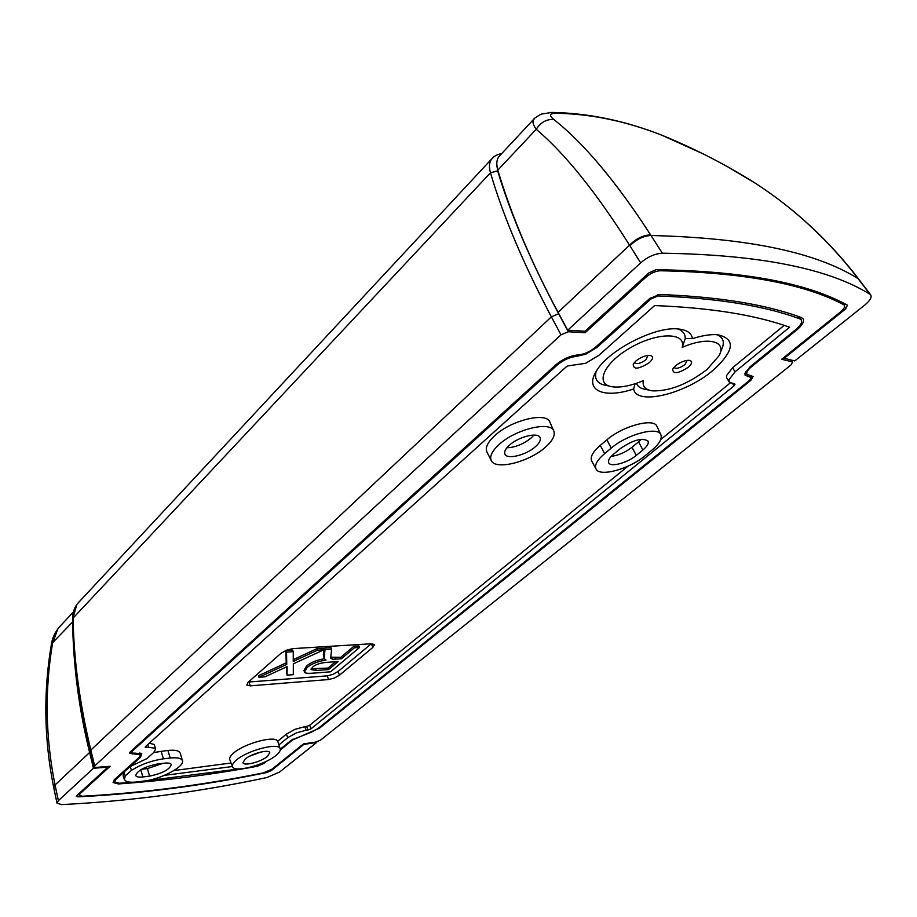 <?xml version="1.0" encoding="UTF-8"?>
<svg xmlns="http://www.w3.org/2000/svg" width="917" height="917" viewBox="0 0 917 917"><rect width="100%" height="100%" fill="white"/><g stroke="black" fill="none" stroke-linecap="round" stroke-linejoin="round"><path stroke-width="1.38" d="M556.688 364.06L557.192 365.092C563.359 359.957 569.984 357.011 577.08 356.255L585.814 354.168L596.99 347.405L650.898 298.999L658.028 295.95C717.289 298.163 764.526 305.797 799.739 318.818L801.355 320.056C802.352 322.429 800.518 325.592 795.841 329.558L750.14 366.754L744.925 373.414L745.12 375.282L751.264 377.517L749.602 380.314L318.302 728.327L311.184 732.27L291.526 740.03L280.281 749.178M140.209 756.17L140.542 757.224L141.791 753.682L131.246 752.949L131.658 751.745L557.192 365.092M635.882 361.011C640.685 357.217 645.362 355.349 649.901 355.395C653.661 356.243 653.477 358.65 649.339 362.628C638.576 369.379 633.2 369.872 633.234 364.095L635.882 361.011M634.346 362.524C636.547 364.576 640.421 363.659 645.969 359.773L647.964 355.418M675.531 365.78C680.299 362.1 684.839 360.278 689.16 360.312C692.69 361.138 692.392 363.464 688.266 367.316C677.961 373.769 672.769 374.342 672.711 369.024L675.531 365.78M673.869 367.396C676.047 369.15 679.761 368.198 685.01 364.542L687.154 360.37M682.225 347.394C686.581 332.149 657.443 331.931 630.357 347.784C603.088 363.35 594.319 385.06 613.06 386.882C621.313 387.719 631.4 385.644 643.31 380.681C642.324 386.481 645.408 389.874 652.549 390.871C669.536 391.307 687.67 384.2 706.961 369.562L718.974 355.819C727.364 341.124 707.89 336.092 682.225 347.394L685.217 338.488C685.32 333.857 682.787 330.67 677.64 328.928M720.303 352.587L721.255 350.283C725.095 342.511 723.559 337.307 716.636 334.659M635.103 383.753L633.624 388.968C604.807 398.838 584.61 390.929 595.752 372.199C606.309 351.429 654.658 325.959 678.351 328.985C686.856 329.845 691.556 333.054 692.461 338.637L685.217 338.488M692.461 338.637C702.342 335.484 710.721 334.178 717.61 334.728C735.95 338.946 734.437 350.798 713.082 370.296C685.526 394.023 636.329 405.956 633.624 388.968M276.063 755.367C264.864 765.019 234.053 773.088 232.494 766.623C231.898 764.961 233.17 762.795 236.311 760.136C247.521 750.198 279.387 742.071 280.201 748.799C280.659 750.53 279.284 752.719 276.063 755.367M232.494 766.623L229.789 759.666C229.181 757.958 230.454 755.757 233.617 753.052C244.495 743.332 275.421 735.136 277.713 741.245L280.201 748.799M267.5 756.387C261.15 761.912 243.521 766.44 242.959 762.657L245.171 759.081C251.407 753.579 268.99 749.017 269.77 752.639L267.5 756.387M249.504 756.261L260.772 752.055M545.34 447.267C529.006 462.065 495.329 470.49 491.271 460.552C489.426 456.391 492.016 451.072 499.031 444.596C515.434 429.167 550.796 420.651 553.834 431.139C555.347 435.518 552.515 440.894 545.34 447.267M491.271 460.552L486.916 451.966C485.036 447.714 487.615 442.303 494.664 435.735C511.159 420.089 546.841 411.573 549.959 422.278L553.834 431.139M535.425 446.694C526.106 455.21 506.665 459.91 504.866 453.995C504.052 451.634 505.565 448.7 509.405 445.192C518.483 436.744 537.821 431.907 540.021 437.466C541.087 439.908 539.563 442.991 535.425 446.694M506.883 447.771C515.251 447.45 523.309 444.195 531.069 438.028L533.912 435.059M147.797 744.547L148.531 747.286L155.26 748.272L155.661 748.971L153.678 752.559L146.858 758.646L130.168 766.543L131.486 770.314L125.239 775.897L123.921 772.148L140.542 757.224M155.661 748.971L154.205 744.398L149.219 743.263M287.732 737.658L296.283 732.901L306.118 730.241L304.788 726.688L294.953 729.336L286.413 734.093L287.732 737.658L278.894 744.879M732.717 383.73L734.047 385.874L734.998 384.2L729.256 382.057L728.935 379.764L735.079 371.809L732.568 367.751L726.447 375.729L726.78 378.033L729.256 382.057M735.079 371.809L789.594 327.22C755.711 315.001 710.721 307.78 654.635 305.567L598.904 355.303L585.631 363.304L567.978 365.894L565.778 367.224L145.482 746.633L145.23 747.355L146.365 747.527L145.998 746.174M304.788 726.688L306.622 726.493L307.952 730.047L311.012 728.809L309.671 725.267L628.007 466.168M306.622 726.493L309.671 725.267M371.374 643.745L372.852 647.425L374.48 644.662L371.477 643.745L292.695 648.64L286.402 650.187L280.969 653.328L248.037 682.374L246.799 685.068L250.295 685.859L248.908 682.019L327.209 675.852L332.974 674.373L338.075 671.496L371.293 643.757M327.209 675.852L328.618 679.531L334.384 678.041L339.496 675.164L338.075 671.496M132.747 782.247L119.405 783.233L114.636 781.949L116.104 779.175L123.921 772.148L123.084 775.736L124.403 779.439L125.239 775.897M232.448 766.532L164.361 775.369M307.952 730.047L306.118 730.241M734.047 385.874L311.012 728.809M148.531 747.286L146.365 747.527M252.84 766.555L257.86 765.649L264.004 762.428M138.089 781.8L239.028 768.939M372.852 647.425L339.496 675.164M328.618 679.531L250.295 685.859M660.744 439.53L730.219 382.985M732.568 367.751L784.173 325.386M131.486 770.314C141.184 764.331 151.832 760.502 163.421 758.829L170.23 758.05C177.44 757.316 181.509 758.21 182.449 760.72C184.936 766.566 160.819 779.255 143.98 781.066L137.218 781.914C129.859 782.751 125.595 781.937 124.403 779.439M153.758 752.49L167.903 750.438C175.181 749.728 179.296 750.656 180.248 753.235L182.449 760.72M311.172 668.722L328.022 668.069L335.53 661.742M642.886 449.995L636.26 455.405C627.297 463.028 610.241 467.532 608.647 462.649C607.868 460.472 609.518 457.64 613.611 454.144L620.259 448.642C632.936 440 642.175 437.455 647.987 441.02C648.995 443.289 647.299 446.281 642.886 449.995L638.564 441.879L641.315 439.277M611.249 456.345C618.425 455.417 625.325 452.402 631.962 447.313L638.564 441.879M651.517 450.511L644.903 455.887C629.177 469.149 599.569 477.207 596.027 469C594.296 465.183 597.15 460.059 604.601 453.64L611.249 448.104C627.159 434.28 658.142 426.061 660.882 434.773C662.315 438.853 659.197 444.103 651.517 450.511M596.027 469L591.717 460.999C589.94 457.09 592.795 451.886 600.28 445.375L606.905 439.828C622.895 425.797 654.165 417.567 656.985 426.462L660.882 434.773M157.586 763.976L164.395 763.173C168.35 762.761 170.654 763.219 171.284 764.56C169.725 769.512 162.504 773.363 149.631 776.103L142.869 776.94C138.639 777.41 136.255 776.905 135.693 775.438C137.527 770.44 144.829 766.612 157.586 763.976M141.596 769.271L147.385 768.584L163.031 763.334M596.096 371.603C594.09 379.581 597.804 384.257 607.237 385.633L609.312 386.08M636.467 383.306C637.796 386.814 641.224 388.934 646.749 389.645L649.167 390.161M277.713 741.245L286.413 734.093M173.898 770.567L231.084 763.001M304.524 671.989L307.115 667.553C311.344 663.908 317.66 661.421 326.074 660.08L324.102 658.509L325.019 649.683L331.61 649.259L330.647 658.097L332.722 659.266L335.473 659.185L341.411 658.761L354.432 647.803L359.544 647.471L330.544 671.817L313.373 673.135C307.722 673.617 304.765 673.238 304.524 671.989L303.951 670.487L306.542 666.04C310.531 662.601 316.422 660.171 324.217 658.761M324.102 658.509L323.346 654.543L324.435 648.147L331.026 647.734L331.61 649.259M330.475 657.191L340.826 657.271L353.836 646.302L358.96 645.981L359.544 647.471M287.01 675.153L287.136 666.602L264.898 676.838L258.938 677.296L286.769 664.412L286.517 652.136L293.268 651.7L293.222 661.524L317.614 650.153L324.01 649.74L293.325 663.816L293.302 674.671L287.01 675.153L286.31 667.014M258.938 677.296L258.388 675.76L286.196 662.876L285.932 650.577L292.683 650.153L293.268 651.7M293.291 659.667L317.018 648.617L323.426 648.216L324.01 649.74M338.098 661.558L328.584 669.559L316.308 670.476L311.092 669.616L312.525 667.163C315.517 664.493 320.354 662.888 327.048 662.338L338.098 661.558M353.836 646.302L354.432 647.803M340.826 657.271L341.411 658.761M332.137 657.764L332.722 659.266M324.435 648.147L325.019 649.683M328.022 668.069L328.584 669.559M317.018 648.617L317.614 650.153M296.638 658.051L297.223 659.587M285.932 650.577L286.517 652.136M286.196 662.876L286.769 664.412M115.84 778.327L116.104 779.175M798.386 316.48L799.739 318.818M650.371 298.014L650.898 298.999M657.363 294.712L658.028 295.95M493.117 157.483L491.042 159.913C489.151 163.18 488.956 167.479 490.469 172.797C503.192 216.045 523.492 264.062 551.381 316.858L90.829 750.083C79.607 703.316 73.692 659.163 73.108 617.622L76.822 604.544L79.183 601.839M790.775 359.911L792.597 362.146L790.878 365.069L320.629 740.053L315.929 742.025L303.435 743.939L272.143 769.099L263.42 772.871C202.497 785.216 142.135 792.999 82.324 796.22L79.275 795.268L78.885 793.652M659.827 269.701L660.435 270.756C655.552 271.019 650.772 273.117 646.107 277.049L585.126 332.711L568.311 331.759L558.625 313.74C530.771 261.402 510.46 213.776 497.667 170.86L496.785 163.994M792.013 361.791L781.674 359.258L840.568 311.895C843.927 309.063 845.199 306.863 844.397 305.281L843.732 304.731C804.461 283.8 743.366 272.475 660.435 270.756M843.732 304.731L842.242 302.564M280.247 750.037L292.718 739.893L319.471 728.201L750.759 380.44L753.086 376.543L746.965 374.274C746.232 372.428 747.676 369.964 751.31 366.903L797.033 329.719C802.272 325.26 804.335 321.684 803.212 319.001L801.458 317.569C766.188 304.455 718.836 296.753 659.403 294.483L649.477 298.736L595.523 347.222C590.124 351.715 584.358 354.271 578.26 354.902C570.202 355.727 562.683 359.074 555.691 364.932L130.225 751.906L129.503 753.327L140.507 754.76L139.143 757.385L114.694 779.358L113.078 782.522L118.453 783.943C164.487 780.676 210.75 774.785 257.253 766.28L263.603 763.574L266.389 761.305M558.625 313.74L551.381 316.858L560.975 334.82L568.311 331.759M560.975 334.82L94.692 765.947L90.829 750.083L90.325 750.943L94.199 766.887L94.692 765.947M79.997 792.643L80.215 793.56L110.086 766.291L96.033 767.403L94.199 766.887M80.215 793.56L79.275 795.268M646.107 277.049L645.488 275.971M584.278 331.163L585.126 332.711M118.236 783.278L118.453 783.943M796.586 328.928L797.033 329.719M263.374 762.944L263.603 763.574M58.012 628.603L60.533 625.749M266.709 771.931L266.893 772.504C203.287 785.594 140.278 793.721 77.865 796.873L76.352 796.392L76.822 795.543L107.919 767.139L93.454 768.263L58.379 800.667L55.158 785.548L53.725 787.623L57.014 803.143L61.554 804.599C129.503 801.217 197.934 792.196 266.847 777.559L279.628 771.999L316.663 742.449L303.825 744.421L271.226 770.624L270.996 769.902M266.893 772.504L271.226 770.624M57.014 803.143L58.379 800.667M93.454 768.263L89.625 752.49C78.942 709.196 73.268 665.685 72.603 621.955L72.684 619.605M55.158 785.548L55.043 784.986C45.472 737.497 44.635 690.249 52.556 643.264L57.989 628.638M73.429 611.948L58.768 627.641C52.246 636.26 51.661 642.932 51.467 643.929L72.603 621.955M77.865 796.873L77.452 794.97M107.919 767.139L107.759 766.486M500.35 155.007L498.378 157.346C496.475 160.658 496.28 164.922 497.793 170.126C511.514 215.827 531.608 263.225 558.075 312.33L567.703 330.235L585.035 331.209L648.915 272.853L656.068 269.69C743.206 270.996 806.994 282.826 847.434 305.189L845.818 308.765L784.195 358.306L794.775 360.92L864.8 305.04C870.095 300.616 872.044 297.234 870.669 294.884L869.958 294.277C828.315 268.36 759.116 254.674 662.338 253.195L650.611 234.867C616.19 181.726 583.946 143.293 553.891 119.565C548.996 115.622 549.455 113.536 555.278 113.295C589.998 113.662 625.612 120.998 662.097 135.303L703.007 153.815M534.668 118.362L533.339 119.955C532.399 122.282 533.362 125.4 536.239 129.274C564.941 153.54 596.05 192.169 629.555 245.16L558.075 312.33M650.611 234.867C643.149 235.176 636.123 238.603 629.555 245.16L640.662 262.847C647.711 256.84 654.944 253.631 662.338 253.195M640.662 262.847L567.703 330.235M728.19 167.077L756.204 183.767C794.924 209.076 828.762 240.529 857.739 278.138L869.958 294.277M553.891 119.565C546.727 118.969 540.847 122.213 536.239 129.274L497.793 170.126M784.195 358.306L783.726 357.607M596.463 346.374L596.99 347.405M131.372 750.863L131.658 751.745M745.372 372.164L747.917 376.749M161.105 751.195L163.421 758.829M631.962 447.313L636.26 455.405M600.28 445.375L604.601 453.64M606.905 439.828L611.249 448.104M167.903 750.438L170.23 758.05M147.385 768.584L149.631 776.103M140.737 769.776L142.869 776.94M334.888 657.684L335.473 659.185M323.346 654.543L323.93 656.056M306.542 666.04L307.115 667.553M315.735 668.986L316.308 670.476M286.322 667.885L286.883 669.41M749.544 375.592L750.347 377.036M576.484 355.062L577.08 356.255M497.667 170.86L490.469 172.797L72.672 618.551C73.245 660.114 79.126 704.245 90.325 750.943M135.097 753.006L135.303 753.625M132.117 753.247L132.346 753.957M750.897 366.135L751.31 366.903M750.324 379.661L750.759 380.44M319.231 727.571L319.471 728.201M292.5 739.297L292.718 739.893M89.625 752.49L55.043 784.986L53.725 787.623M857.739 278.138L858.656 279.066M755.803 183.503C794.913 208.973 829.128 240.724 858.45 278.745L858.174 278.711C816.222 252.221 747.183 237.824 651.024 235.509C643.551 235.818 636.536 239.245 629.956 245.79M555.278 113.295L549.73 112.436M844.534 307.057L845.818 308.765M130.718 751.459L131.131 752.754M750.244 375.672L751.264 377.517M801.355 320.056L799.498 316.869M114.636 781.949L114.04 780.046M77.521 603.615L491.581 159.077M491.558 159.134C493.598 156.349 496.98 154.503 501.691 153.586M791.188 360.014L792.575 362.112M77.567 603.569C74.277 607.707 72.638 612.694 72.672 618.551M844.397 305.281L842.666 302.77M139.911 752.891L140.507 754.76M745.578 371.775L746.965 374.274M51.467 643.929C43.294 691.418 44.016 739.125 53.61 787.05M498.905 156.566L533.625 119.393M858.874 279.307L870.669 294.884M662.097 135.303C625.062 120.7 588.313 113.078 551.862 112.424L541.213 114.109C536.032 117.055 533.499 118.843 533.614 119.485M756.216 183.744C726.447 164.957 695.086 148.806 662.131 135.315"/></g></svg>
